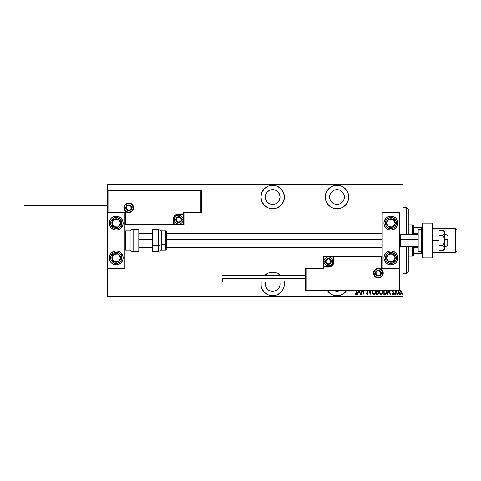 <?xml version="1.0" encoding="UTF-8"?>
<svg xmlns="http://www.w3.org/2000/svg" width="481" height="481" viewBox="0 0 481 481"><rect width="100%" height="100%" fill="white"/><g stroke="black" fill="none" stroke-linecap="round" stroke-linejoin="round"><path stroke-width="0.72" d="M280.964 275.667L277.152 273.124L272.661 272.228A11.736 11.736 0 0 1 280.736 275.445M284.241 282.052A11.736 11.736 0 0 1 272.661 295.701L277.152 294.805L280.964 292.262L283.507 288.456L284.175 286.255L284.175 281.674M272.661 185.299A11.736 11.736 0 0 1 284.397 197.036A11.736 11.736 0 0 1 272.661 208.772L277.152 207.876L280.964 205.333L283.507 201.527L284.397 197.036L283.507 192.544L280.964 188.738L277.152 186.195L272.661 185.299L268.17 186.195L264.364 188.738L261.82 192.544L260.93 197.036L261.82 201.527L264.364 205.333L268.17 207.876L272.661 208.772A11.736 11.736 0 0 1 260.93 197.036A11.736 11.736 0 0 1 272.661 185.299M346.44 290.921A11.736 11.736 0 0 1 336.989 295.701L339.279 295.472L343.512 293.723L346.747 290.482M336.989 185.299A11.736 11.736 0 0 1 348.725 197.036A11.736 11.736 0 0 1 336.989 208.772L341.48 207.876L345.286 205.333L347.829 201.527L348.725 197.036L347.829 192.544L345.286 188.738L341.48 186.195L336.989 185.299L332.497 186.195L328.691 188.738L326.148 192.544L325.252 197.036L326.148 201.527L328.691 205.333L332.497 207.876L336.989 208.772A11.736 11.736 0 0 1 325.252 197.036A11.736 11.736 0 0 1 336.989 185.299M336.989 189.646A7.389 7.389 0 0 1 344.378 197.036A7.389 7.389 0 0 1 336.989 204.425A7.389 7.389 0 0 1 329.599 197.036A7.389 7.389 0 0 1 336.989 189.646L339.814 190.211L342.213 191.811L343.819 194.21L344.378 197.036L343.819 199.862L342.213 202.26L339.814 203.86L336.989 204.425L334.163 203.86L331.764 202.26L330.164 199.862L329.599 197.036L330.164 194.21L331.764 191.811L334.163 190.211L336.989 189.646M339.484 290.921A7.389 7.389 0 0 1 334.493 290.921M272.661 189.646A7.389 7.389 0 0 1 280.05 197.036A7.389 7.389 0 0 1 272.661 204.425A7.389 7.389 0 0 1 265.271 197.036A7.389 7.389 0 0 1 272.661 189.646L275.493 190.211L277.886 191.811L279.491 194.21L280.05 197.036L279.491 199.862L277.886 202.26L275.493 203.86L272.661 204.425L269.835 203.86L267.436 202.26L265.837 199.862L265.271 197.036L265.837 194.21L267.436 191.811L269.835 190.211L272.661 189.646M279.798 282.052L279.912 282.521L279.798 282.052A7.389 7.389 0 0 1 272.661 291.354A7.389 7.389 0 0 1 265.524 282.052L265.416 285.407L266.522 288.071L268.56 290.109L271.224 291.209L274.104 291.209L272.661 291.354M403.054 296.482L107.504 296.482L107.504 268.32L124.886 268.32L124.886 212.68L107.504 212.68L107.504 296.482L403.054 296.482L403.054 246.585L403.054 296.482M107.504 190.079L107.504 184.518L403.054 184.518L403.054 234.415L403.054 183.995L107.504 183.995L403.054 183.995L403.054 184.518L107.504 184.518L107.504 183.995L107.504 268.32L124.886 268.32L124.886 212.68L107.504 212.68L108.021 212.163L125.409 212.163L125.409 224.332L173.046 224.332L173.479 217.442L174.723 215.578L176.587 214.34L183.477 213.901L183.477 212.163L200.86 212.163L200.86 190.602L108.021 190.602L108.021 212.163L108.021 190.602L200.86 190.602L200.86 212.163L201.383 212.68L201.383 190.079L107.504 190.079L108.021 190.602L107.504 190.079L107.504 212.68L108.021 212.163L125.409 212.163L125.21 224.531L173.563 224.332L173.563 219.637A5.213 5.213 0 0 1 178.782 214.424L183.477 214.424L183.995 213.901L183.995 212.68L201.383 212.68L201.383 190.079L200.86 190.602L201.383 190.079L107.504 190.079M264.592 275.445A11.736 11.736 0 0 1 272.661 272.228L268.17 273.124L264.364 275.667M261.153 281.674L261.153 286.255L261.82 288.456L264.364 292.262L268.17 294.805L272.661 295.701A11.736 11.736 0 0 1 261.087 282.052M327.23 290.482L330.471 293.723L332.497 294.805L336.989 295.701A11.736 11.736 0 0 1 327.537 290.921M398.887 290.789L398.611 292.37L398.996 293.783L399.921 294.468L400.889 293.993L401.401 292.55L401.214 290.975L400.342 289.929L399.398 290.091M395.719 290.921L395.719 294.396L395.719 290.921L395.719 294.396L396.031 294.396L396.26 290.801M392.454 290.849L393.518 292.995L393.272 293.849L392.502 293.458L392.292 293.873L393.061 294.474L393.68 293.993L393.843 293.013L392.779 290.825M383.862 290.921L383.862 294.396L384.986 294.396L383.862 294.396L383.862 290.921L383.862 294.396L385.227 294.384L386.483 293.35L386.784 290.626M376.689 290.921L376.689 294.396L376.689 290.921L376.689 294.396L377.651 294.396L378.739 293.242L378.276 290.831M369.24 290.921L370.136 294.396L369.24 290.921L370.136 294.396L371.104 290.921M370.761 290.921L370.172 293.224L369.582 290.921L370.172 293.224L370.761 290.921M361.628 294.396L361.628 290.921L361.628 294.396L361.321 294.396L361.628 294.396L361.321 294.396L361.321 290.921M363.979 294.396L362.271 290.921L363.979 294.396L364.051 290.921M363.738 290.921L363.738 293.109L362.662 290.921L363.738 293.109L363.738 290.921M356.391 293.031L356.403 290.921L356.283 293.59L355.832 293.921L355.188 293.38L355.002 293.849L355.73 294.534L356.409 294.258L356.716 290.921M358.231 290.921L357.341 294.396L357.678 294.396L357.341 294.396L358.231 290.921L357.341 294.396L357.678 294.396L358.177 292.442L359.698 292.442L360.197 294.396L360.54 294.396L359.644 290.921M366.63 290.825L367.604 292.165L367.755 293.236L367.093 293.927L366.306 292.911L365.999 293.224L367.087 294.552L367.743 294.162L368.103 293.037L367.141 290.789M372.264 290.873L372.637 293.344L374.116 294.552L375.595 293.326L375.962 290.843M379.437 290.873L379.816 293.344L381.295 294.552L382.774 293.326L383.141 290.843M388.113 290.921L387.217 294.396L387.56 294.396L387.217 294.396L388.113 290.921L387.217 294.396L387.56 294.396L388.059 292.442L389.58 292.442L390.079 294.396L390.416 294.396L389.526 290.921M394.552 293.963L394.943 294.456L395.105 293.65L394.564 293.801L394.865 293.458L394.552 293.963L394.865 293.458L395.178 293.963L394.865 293.458L395.178 293.963L394.865 294.474L395.178 293.963L394.865 294.474L394.552 293.963L394.865 293.458L395.178 293.963L394.865 294.474L394.552 293.963L394.865 294.474L394.552 293.963L394.865 294.474L394.552 293.963L394.865 294.474L395.178 293.963L394.865 294.474M397.751 293.458L398.064 293.963L397.751 294.474L397.456 294.125L397.991 294.282L397.829 293.476L397.444 293.885L397.751 293.458L397.438 293.963L397.751 293.458L398.064 293.963L397.751 293.458L398.064 293.963L397.751 294.474L398.064 293.963L397.751 294.474L397.438 293.963L397.751 293.458L398.064 293.963L397.751 294.474L397.438 293.963L397.751 293.458L398.064 293.963L397.751 294.474L397.444 294.047M402.429 294.474L402.116 293.963L402.471 294.468L402.729 293.801L402.188 293.65L402.116 293.963L402.429 293.458L402.116 293.963L402.429 293.458L402.741 293.963L402.429 293.458L402.741 293.963L402.429 294.474L402.741 293.963L402.429 294.474L402.116 293.963L402.429 293.458L402.741 293.963L402.429 294.474L402.116 293.963L402.429 293.458L402.741 293.963L402.429 294.474L402.116 293.963L402.429 293.458L402.741 293.963M279.912 282.521L279.912 285.407L278.806 288.071L276.767 290.109L274.104 291.209M107.504 297.005L403.054 297.005L107.504 297.005L107.504 296.482L107.504 297.005M355.002 293.849L355.188 293.38L355.002 293.849L355.874 294.552L356.716 292.424M355.724 294.534L355.357 294.312M355.188 293.38L356.006 293.909M356.397 292.803L355.898 293.927M360.197 294.396L360.54 294.396L360.197 294.396L359.698 292.442L358.177 292.442L357.678 294.396M359.307 290.921L359.541 291.823L358.339 291.823L358.573 290.921L358.339 291.823L359.541 291.823L359.307 290.921M365.999 293.224L366.306 292.911L365.999 293.224L367.087 294.552L368.103 292.905L367.243 290.921M367.009 293.915L366.42 293.23M367.755 293.236L367.256 293.897M367.785 292.743L367.598 292.159M367.785 293.067L366.432 290.5M367.592 291.372L368.043 292.364M367.995 292.189L368.091 292.622M367.881 293.927L367.027 294.546M367.346 294.498L367.743 294.162M372.258 290.921L372.24 291.378C372.138 292.971 372.769 294.029 374.116 294.552C375.469 294.011 376.088 292.947 375.986 291.348L375.968 290.921M375.962 291.871L375.895 292.358M375.595 293.326L375.348 293.771M373.545 294.414L373.214 294.18M373.202 294.162L372.889 293.795M372.883 293.783L372.643 293.356M372.33 292.376L372.264 291.895M375.655 290.921L375.673 291.348C375.757 292.658 375.234 293.518 374.104 293.927L374.705 293.741L374.104 293.927C372.997 293.518 372.48 292.67 372.553 291.378L372.607 292.075M375.529 292.46L375.348 292.959M375.655 291.763L375.595 292.171M372.625 292.189L372.577 290.921M373.376 293.644L372.883 292.965M372.571 290.963L372.625 290.554M377.651 294.396L376.689 294.396L377.651 294.396L378.794 292.67L378.186 290.981M378.787 292.442L378.787 292.815M378.679 293.464L378.769 293.061M378.084 294.288L377.723 294.39M377.886 293.723L377.459 293.771L378.445 292.334L378.463 292.911L378.012 291.654L377.206 291.51M377.459 293.771L377.002 293.771L377.002 291.51L377.002 293.771L377.459 293.771M379.437 290.921L379.419 291.378C379.317 292.971 379.942 294.029 381.295 294.552C382.642 294.011 383.267 292.947 383.165 291.348L383.147 290.921M383.141 291.871L383.074 292.352M382.768 293.332L382.461 293.861M380.718 294.414L380.068 293.789M380.387 294.174L379.635 292.881M379.509 292.388L379.437 291.895M382.828 290.921L382.852 291.348C382.93 292.658 382.407 293.518 381.283 293.927L381.884 293.741L381.283 293.927C380.17 293.518 379.653 292.67 379.731 291.378L379.786 292.075M382.708 292.46L382.161 293.5M379.743 291.787L380.062 292.965L379.749 290.921M379.749 290.963L379.804 290.554M384.986 294.396C386.363 294.017 386.977 293.031 386.826 291.432L386.814 291.029M386.586 293.091L386.351 293.614M386.189 293.867L385.762 294.234M386.49 290.921L385.882 293.44L384.596 293.771L385.636 293.614L384.175 293.771L384.175 290.921L384.175 293.771L384.86 293.765M386.508 291.739L385.888 293.434M390.079 294.396L390.416 294.396L390.079 294.396L389.58 292.442L388.059 292.442L387.56 294.396M389.183 290.921L389.418 291.823L388.215 291.823L388.45 290.921L388.215 291.823L389.418 291.823L389.183 290.921M392.755 291.017L392.851 291.42L392.755 291.017M393.38 292.015L393.849 293.188L393.723 292.502L393.849 293.188L392.995 294.468M393.813 293.608L393.686 293.987M392.292 293.873L393.061 294.474L392.292 293.873L392.502 293.458L392.292 293.873L393.061 294.474M392.929 294.456L392.592 294.282M392.959 293.915L392.502 293.458L393.169 293.909M393.53 293.332L393.049 293.927L393.536 293.212L393.037 292.328M393.536 293.212L393.446 292.785M396.031 294.396L395.719 294.396L396.031 294.396L396.037 292.52M396.043 292.135L396.055 291.829M398.058 293.885L397.751 294.474L397.438 293.963M401.112 293.614L400.012 294.474C401.016 294.113 401.485 293.35 401.419 292.183L401.046 290.602L399.579 289.971M399.849 289.881L400.336 289.929M401.334 291.366L401.394 291.775M401.401 292.55L401.19 293.452M398.977 290.608L398.611 292.183C398.545 293.35 399.014 294.113 400.012 294.474L400.012 294.474M398.911 293.62L398.773 293.278M398.767 293.248L398.677 292.917M398.629 291.781L398.689 291.378M399.495 290.626L400.156 290.428L399.735 290.47L401.088 292.472L399.735 293.873L400.15 293.915L398.917 292.189L399.044 293.001M401.07 291.714L401.1 292.328M400.529 290.626L400.974 291.348M400.084 290.422L400.414 290.536M399.735 293.873L399.266 293.476M398.947 291.793L399.026 291.426M399.392 290.728L398.971 291.624M375.595 290.53L375.655 290.939M378.403 293.151L378.234 293.482M382.846 291.558L382.521 292.959M381.283 293.927L380.062 292.965M382.774 290.53L382.834 290.939M386.477 290.771L386.508 291.101M386.477 292.045L386.351 292.646M399.158 293.284L398.971 291.618M326.148 201.527L327.23 203.553M331.764 191.811L332.882 190.891M344.234 195.593L344.234 198.479M330.471 293.723L330.796 293.927M339.814 290.789L336.989 291.354L334.163 290.789M266.143 187.277L265.704 187.584M279.184 187.277L278.721 186.989M267.436 191.811L268.56 190.891M277.886 191.811L278.806 192.929M279.491 194.21L279.912 195.593M279.912 198.479L279.491 199.862M278.806 201.142L277.886 202.26M277.152 294.805L277.507 294.655M282.419 290.482L283.507 288.456M279.912 285.407L279.491 286.79M278.806 288.071L276.767 290.109M403.054 273.533L406.529 273.533L408.273 271.795L406.529 273.533L403.054 273.473L406.529 273.473L406.529 246.585L406.529 273.473L408.273 271.735L408.273 246.585L408.273 271.771M403.054 207.467L406.529 207.467L406.529 234.415L406.529 207.527M408.273 209.229L408.273 234.415L408.273 209.205L406.529 207.467M413.486 233.544L413.486 225.721L412.62 224.855L412.62 234.415L412.62 224.855L408.273 224.855L412.62 224.855L413.486 225.721L413.486 234.415L413.486 233.544L418.181 233.544L413.486 233.544M413.486 247.456L413.486 253.541L413.486 247.456L418.181 247.456L413.486 247.456M413.486 255.279L413.486 253.541L413.486 255.279L412.62 256.145L413.486 255.279M412.62 246.585L412.62 256.145L412.62 246.585M408.273 256.145L412.62 256.145L408.273 256.145M422.18 227.459L413.486 227.459L421.657 227.459L421.657 229.275L421.657 227.459L422.18 227.459M413.486 253.541L422.18 253.541L421.657 253.541L421.657 251.725L421.657 253.541L413.486 253.541M390.885 264.839A6.956 6.956 0 0 1 383.928 257.888A6.956 6.956 0 0 1 390.885 250.932L393.548 251.461L395.803 252.97L397.312 255.225L397.841 257.888L397.312 260.546L395.803 262.8L393.548 264.31L390.885 264.839L388.221 264.31L385.966 262.8L384.457 260.546L383.928 257.888L384.457 255.225L385.966 252.97L388.221 251.461L390.885 250.932A6.956 6.956 0 0 1 397.841 257.888A6.956 6.956 0 0 1 390.885 264.839M390.885 230.068A6.956 6.956 0 0 1 383.928 223.112A6.956 6.956 0 0 1 390.885 216.161L393.548 216.69L395.803 218.2L397.312 220.454L397.841 223.112L397.312 225.775L395.803 228.03L393.548 229.539L390.885 230.068L388.221 229.539L385.966 228.03L384.457 225.775L383.928 223.112L384.457 220.454L385.966 218.2L388.221 216.69L390.885 216.161A6.956 6.956 0 0 1 397.841 223.112A6.956 6.956 0 0 1 390.885 230.068M382.191 212.68L382.191 268.32L399.579 268.32L399.579 212.68L382.191 212.68L399.579 212.68L399.579 268.32L399.056 268.837L381.673 268.837L381.673 256.668L334.036 256.668L333.598 263.558L332.353 265.422L330.495 266.66L323.605 267.099L323.605 268.837L306.217 268.837L306.217 290.398L399.056 290.398L399.056 268.837L399.056 290.398L306.217 290.398L306.217 268.837L305.694 268.32L305.694 290.921L399.579 290.921L399.579 268.32L382.191 268.32L382.191 212.68M116.192 216.161A6.956 6.956 0 0 1 123.148 223.112A6.956 6.956 0 0 1 116.192 230.068L113.534 229.539L111.273 228.03L109.77 225.775L109.241 223.112L109.77 220.454L111.273 218.2L113.534 216.69L116.192 216.161L118.855 216.69L121.11 218.2L122.619 220.454L123.148 223.112L122.619 225.775L121.11 228.03L118.855 229.539L116.192 230.068A6.956 6.956 0 0 1 109.241 223.112A6.956 6.956 0 0 1 116.192 216.161M116.192 250.932A6.956 6.956 0 0 1 123.148 257.888A6.956 6.956 0 0 1 116.192 264.839L113.534 264.31L111.273 262.8L109.77 260.546L109.241 257.888L109.77 255.225L111.273 252.97L113.534 251.461L116.192 250.932L118.855 251.461L121.11 252.97L122.619 255.225L123.148 257.888L122.619 260.546L121.11 262.8L118.855 264.31L116.192 264.839A6.956 6.956 0 0 1 109.241 257.888A6.956 6.956 0 0 1 116.192 250.932M445.995 239.466L447.733 239.76L447.733 244.847L447.733 239.76L445.995 239.466L445.995 234.415L445.995 239.466L444.606 239.466L445.995 239.466L445.995 246.585L445.995 239.466M399.579 239.322L400.445 239.466L400.445 234.415L400.445 239.466L418.181 239.466L400.445 239.466L400.445 246.585L400.445 239.466L399.579 239.322M138.793 239.322L152.705 239.322L138.793 239.322M166.612 239.322L382.191 239.322L166.612 239.322M133.057 207.816L131.668 207.816L133.057 207.816A4.347 4.347 0 0 1 128.71 212.163A4.347 4.347 0 0 1 124.363 207.816L123.845 207.816A4.87 4.87 0 0 0 128.71 212.68A4.87 4.87 0 0 0 133.58 207.816A4.87 4.87 0 0 0 128.71 202.946A4.87 4.87 0 0 0 123.845 207.816L124.363 207.816A4.347 4.347 0 0 1 128.71 203.469A4.347 4.347 0 0 1 133.057 207.816L133.58 207.816L133.484 208.766L132.155 211.255L130.573 212.313L128.71 212.68L126.846 212.313L125.27 211.255L124.212 209.68L123.845 207.816L124.212 205.952L125.27 204.371L126.846 203.319L128.71 202.946L130.573 203.319L132.155 204.371L133.484 206.866L133.58 207.816L133.057 207.816A4.347 4.347 0 0 1 128.71 212.163A4.347 4.347 0 0 1 124.363 207.816A4.347 4.347 0 0 1 128.71 203.469A4.347 4.347 0 0 1 133.057 207.816L132.726 206.151M124.886 224.855L183.995 224.855L183.995 212.68L201.383 212.68L200.86 212.163L183.477 212.163L183.995 212.68L183.477 212.163L183.477 213.901L183.995 213.901A0.523 0.523 0 0 1 183.477 214.424L183.477 214.941L177.868 215.031L176.172 215.735L174.88 217.027L174.086 219.637L174.086 224.332L183.477 224.332L183.477 214.941L178.782 214.941L178.782 214.424L183.477 214.424L183.477 214.941L183.995 214.941L183.995 213.901L183.477 213.901L183.477 214.424L183.477 213.901L178.782 213.901L178.782 214.941A4.696 4.696 0 0 0 174.086 219.637L173.563 219.637A5.213 5.213 0 0 1 178.782 214.424L178.782 213.901A5.736 5.736 0 0 0 173.046 219.637L174.086 219.637L174.086 224.332L173.563 224.332L173.563 219.637L173.046 219.637L173.046 224.855L173.046 224.332L173.563 224.332A0.523 0.523 0 0 1 173.046 224.855L183.995 224.855L183.995 214.941L183.477 214.941L183.477 224.332L183.995 224.855L183.477 224.332L174.086 224.332L174.086 224.855L174.086 224.332L173.563 224.332A0.523 0.523 0 0 1 173.046 224.855L124.886 224.855L125.21 224.531L124.886 224.855M132.323 205.399L131.782 204.744M131.127 204.203L129.557 203.553M128.71 203.469L127.05 203.8M126.299 204.203L125.637 204.744M125.096 205.399L124.447 206.968M124.363 207.816L125.757 207.816A2.958 2.958 0 0 1 128.71 204.858A2.958 2.958 0 0 1 131.668 207.816L130.802 209.902L128.71 210.768L126.623 209.902L125.757 207.816L126.623 205.724L128.71 204.858L130.802 205.724L131.668 207.816A2.958 2.958 0 0 1 128.71 210.768A2.958 2.958 0 0 1 125.757 207.816L124.363 207.816L124.693 209.475M125.096 210.227L125.637 210.888M126.299 211.43L127.862 212.079M128.71 212.163L130.375 211.832M131.127 211.43L131.782 210.888M132.323 210.227L132.972 208.664M374.02 273.184L375.414 273.184A2.958 2.958 0 0 1 378.367 270.232A2.958 2.958 0 0 1 381.325 273.184L380.459 275.276L378.367 276.142L376.28 275.276L375.414 273.184L376.28 271.098L378.367 270.232L380.459 271.098L381.325 273.184L382.714 273.184L381.325 273.184A2.958 2.958 0 0 1 378.367 276.142A2.958 2.958 0 0 1 375.414 273.184L374.02 273.184A4.347 4.347 0 0 1 378.367 268.837A4.347 4.347 0 0 1 382.714 273.184L383.237 273.184A4.87 4.87 0 0 0 378.367 268.32A4.87 4.87 0 0 0 373.496 273.184A4.87 4.87 0 0 0 378.367 278.054A4.87 4.87 0 0 0 383.237 273.184L382.714 273.184A4.347 4.347 0 0 1 378.367 277.531A4.347 4.347 0 0 1 374.02 273.184L373.496 273.184L373.593 272.234L374.927 269.745L376.503 268.687L378.367 268.32L380.23 268.687L381.812 269.745L382.864 271.32L383.237 273.184L382.864 275.048L381.812 276.629L380.23 277.681L378.367 278.054L376.503 277.681L374.927 276.629L373.593 274.134L373.496 273.184L374.02 273.184A4.347 4.347 0 0 1 378.367 268.837A4.347 4.347 0 0 1 382.714 273.184A4.347 4.347 0 0 1 378.367 277.531A4.347 4.347 0 0 1 374.02 273.184L374.35 274.849M323.082 268.32L305.694 268.32L305.694 290.921L306.217 290.398L305.694 290.921L399.579 290.921L399.056 290.398L399.579 290.921L399.579 268.32L399.056 268.837L381.673 268.837L381.872 256.469L333.513 256.668L333.513 261.363A5.213 5.213 0 0 1 328.295 266.576L323.605 266.576L323.082 267.099L323.082 268.32L305.694 268.32L306.217 268.837L323.605 268.837L323.082 268.32L323.605 268.837L323.605 267.099L323.082 267.099L323.082 268.32M382.191 256.145L323.082 256.145L323.082 267.099A0.523 0.523 0 0 1 323.605 266.576L323.605 266.059L329.214 265.969L330.904 265.265L332.203 263.973L332.99 261.363L332.99 256.668L323.605 256.668L323.605 266.059L328.295 266.059L328.295 266.576L323.605 266.576L323.605 266.059L323.082 266.059L323.082 267.099L323.605 267.099L323.605 266.576L323.605 267.099L328.295 267.099L328.295 266.059A4.696 4.696 0 0 0 332.99 261.363L333.513 261.363A5.213 5.213 0 0 1 328.295 266.576L328.295 267.099A5.736 5.736 0 0 0 334.036 261.363L332.99 261.363L332.99 256.668L333.513 256.668L333.513 261.363L334.036 261.363L334.036 256.145L334.036 256.668L333.513 256.668A0.523 0.523 0 0 1 334.036 256.145L323.082 256.145L323.082 266.059L323.605 266.059L323.605 256.668L323.082 256.145L323.605 256.668L332.99 256.668L332.99 256.145L332.99 256.668L333.513 256.668A0.523 0.523 0 0 1 334.036 256.145L382.191 256.145L381.872 256.469L382.191 256.145M374.753 275.601L375.294 276.256M375.956 276.797L377.519 277.447M378.367 277.531L380.032 277.2M380.784 276.797L381.439 276.256M381.98 275.601L382.629 274.032M382.714 273.184L382.383 271.524M381.98 270.773L381.439 270.112M380.784 269.57L379.214 268.921M378.367 268.837L376.701 269.168M375.956 269.57L375.294 270.112M374.753 270.773L374.104 272.336M326.04 262.013L326.04 262.668A2.609 2.609 0 0 1 325.691 261.363L326.04 261.363L326.04 262.013L326.04 261.363L325.691 261.363L325.775 262.037L326.455 263.209L328.295 263.973L330.14 263.209L330.904 261.363L330.14 259.518L328.295 258.754L326.455 259.518L325.691 261.363A2.609 2.609 0 0 1 330.555 260.059A2.609 2.609 0 0 1 328.295 263.973L330.555 262.668L330.555 260.059L328.295 258.754L326.04 260.059L326.04 261.363L326.04 260.059L328.295 258.754L330.555 260.059L330.555 262.668L328.295 263.973A2.609 2.609 0 0 1 326.04 262.668L328.295 263.973L326.04 262.668L326.04 262.013M331.253 261.363A2.958 2.958 0 0 1 328.295 264.316A2.958 2.958 0 0 1 325.342 261.363L323.953 261.363A4.347 4.347 0 0 0 328.295 265.71A4.347 4.347 0 0 0 332.642 261.363L331.253 261.363L330.387 263.45L328.295 264.316L326.208 263.45L325.342 261.363L326.208 259.271L328.295 258.405L330.387 259.271L331.253 261.363L332.642 261.363A4.347 4.347 0 0 1 328.295 265.71A4.347 4.347 0 0 1 323.953 261.363A4.347 4.347 0 0 1 328.295 257.016A4.347 4.347 0 0 1 332.642 261.363A4.347 4.347 0 0 0 328.295 257.016A4.347 4.347 0 0 0 323.953 261.363L325.342 261.363A2.958 2.958 0 0 1 328.295 258.405A2.958 2.958 0 0 1 331.253 261.363M176.521 220.292L176.521 220.941A2.609 2.609 0 0 1 176.172 219.637L176.521 219.637L176.521 220.292L176.521 219.637L176.172 219.637L176.262 220.31L176.936 221.482L178.782 222.246L180.628 221.482L181.391 219.637L180.628 217.791L178.782 217.027L176.936 217.791L176.172 219.637A2.609 2.609 0 0 1 181.042 218.332A2.609 2.609 0 0 1 178.782 222.246L181.042 220.941L181.042 218.332L178.782 217.027L176.521 218.332L176.521 219.637L176.521 218.332L178.782 217.027L181.042 218.332L181.042 220.941L178.782 222.246A2.609 2.609 0 0 1 176.521 220.941L178.782 222.246L176.521 220.941L176.521 220.292M181.74 219.637A2.958 2.958 0 0 1 178.782 222.595A2.958 2.958 0 0 1 175.824 219.637L174.435 219.637A4.347 4.347 0 0 0 178.782 223.984A4.347 4.347 0 0 0 183.129 219.637L181.74 219.637L180.874 221.729L178.782 222.595L176.689 221.729L175.824 219.637L176.689 217.55L178.782 216.684L180.874 217.55L181.74 219.637L183.129 219.637A4.347 4.347 0 0 1 178.782 223.984A4.347 4.347 0 0 1 174.435 219.637A4.347 4.347 0 0 1 178.782 215.29A4.347 4.347 0 0 1 183.129 219.637A4.347 4.347 0 0 0 178.782 215.29A4.347 4.347 0 0 0 174.435 219.637L175.824 219.637A2.958 2.958 0 0 1 178.782 216.684A2.958 2.958 0 0 1 181.74 219.637M126.455 208.465L126.455 209.121A2.609 2.609 0 0 1 126.1 207.816L126.455 207.816L126.455 208.465L126.455 207.816L126.1 207.816L126.19 208.489L126.87 209.662L128.71 210.425L130.555 209.662L131.319 207.816L130.555 205.97L128.71 205.207L126.87 205.97L126.1 207.816A2.609 2.609 0 0 1 130.97 206.511A2.609 2.609 0 0 1 128.71 210.425L130.97 209.121L130.97 206.511L128.71 205.207L126.455 206.511L126.455 207.816L126.455 206.511L128.71 205.207L130.97 206.511L130.97 209.121L128.71 210.425A2.609 2.609 0 0 1 126.455 209.121L128.71 210.425L126.455 209.121L126.455 208.465M376.106 273.839L376.106 274.489A2.609 2.609 0 0 1 375.757 273.184L376.106 273.184L376.106 273.839L376.106 273.184L375.757 273.184L375.847 273.857L376.521 275.03L378.367 275.793L380.212 275.03L380.976 273.184L380.212 271.338L378.367 270.575L376.521 271.338L375.757 273.184A2.609 2.609 0 0 1 380.627 271.879A2.609 2.609 0 0 1 378.367 275.793L380.627 274.489L380.627 271.879L378.367 270.575L376.106 271.879L376.106 273.184L376.106 271.879L378.367 270.575L380.627 271.879L380.627 274.489L378.367 275.793A2.609 2.609 0 0 1 376.106 274.489L378.367 275.793L376.106 274.489L376.106 273.839M394.33 224.717L395.226 223.352A4.347 4.347 0 0 1 394.522 225.493L394.035 225.174L394.63 224.26L394.035 225.174L394.522 225.493L395.015 224.471L395.142 222.222L393.26 219.474L389.995 218.861L387.247 220.737L386.634 224.008L388.51 226.755L391.774 227.369L394.522 225.493A4.347 4.347 0 0 1 386.544 222.877A4.347 4.347 0 0 1 393.26 219.474L388.925 219.234L386.544 222.877L388.51 226.755L392.845 226.99L394.035 225.174L392.845 226.99L390.133 226.846M386.225 220.07A5.562 5.562 0 0 1 393.927 218.458A5.562 5.562 0 0 1 395.544 226.16L396.705 226.918L395.544 226.16L394.023 227.705L392.027 228.559L389.857 228.583L387.842 227.772L386.291 226.25L385.437 224.254L385.419 222.084L386.225 220.07L387.746 218.518L389.742 217.671L391.913 217.646L393.927 218.458L395.478 219.973L396.332 221.975L396.35 224.146L395.544 226.16A5.562 5.562 0 0 1 387.842 227.772A5.562 5.562 0 0 1 386.225 220.07L385.065 219.312L386.225 220.07M385.065 219.312A6.956 6.956 0 0 1 392.237 216.294M392.243 216.294A6.956 6.956 0 0 1 397.703 221.753M397.709 221.759A6.956 6.956 0 0 1 396.705 226.918M390.548 219.324L393.26 219.474A4.347 4.347 0 0 1 395.226 223.352L393.26 219.474L395.226 223.352L394.63 224.26M389.592 226.816L388.51 226.755L386.544 222.877L388.925 219.234L390.007 219.294M387.037 223.845L387.283 224.326M393.999 220.929L393.753 220.442M119.643 224.717L120.533 223.352A4.347 4.347 0 0 1 119.829 225.493L119.342 225.174L119.937 224.26L119.342 225.174L119.829 225.493L120.322 224.471L120.448 222.222L118.573 219.474L115.302 218.861L112.554 220.737L111.941 224.008L113.817 226.755L117.087 227.369L119.829 225.493A4.347 4.347 0 0 1 111.857 222.877A4.347 4.347 0 0 1 118.573 219.474L114.231 219.234L111.857 222.877L113.817 226.755L118.158 226.99L119.342 225.174L118.158 226.99L115.446 226.846M109.373 221.753A6.956 6.956 0 0 1 110.371 219.312L111.538 220.07A5.562 5.562 0 0 1 119.234 218.458A5.562 5.562 0 0 1 120.851 226.16L122.018 226.918A6.956 6.956 0 0 1 109.373 221.759M123.016 221.759A6.956 6.956 0 0 1 122.018 226.918L120.851 226.16A5.562 5.562 0 0 1 113.149 227.772A5.562 5.562 0 0 1 111.538 220.07L114.009 217.995L117.22 217.646L120.088 219.138L121.639 221.975L121.356 225.192L119.33 227.705L116.252 228.679L113.149 227.772L111.075 225.294L110.726 222.084L111.538 220.07L110.371 219.312A6.956 6.956 0 0 1 123.016 221.753M115.861 219.324L118.573 219.474A4.347 4.347 0 0 1 120.533 223.352L118.573 219.474L120.533 223.352L119.937 224.26M114.899 226.816L113.817 226.755L111.857 222.877L114.231 219.234L115.314 219.294M112.344 223.845L112.59 224.326M119.306 220.929L119.06 220.442M113.336 260.395L114.231 261.766A4.347 4.347 0 0 1 112.554 260.263L113.041 259.944L113.636 260.852L113.041 259.944L112.554 260.263L113.294 261.123L115.302 262.139L118.573 261.526L120.448 258.778L119.829 255.507L117.087 253.631L113.817 254.245L111.941 256.992L112.554 260.263A4.347 4.347 0 0 1 118.158 254.01A4.347 4.347 0 0 1 118.573 261.526L120.533 257.648L118.158 254.01L113.817 254.245L111.857 258.123L113.041 259.944L111.857 258.123L113.083 255.7M109.373 259.241A6.956 6.956 0 0 1 122.018 254.082L120.851 254.84A5.562 5.562 0 0 1 119.234 262.542A5.562 5.562 0 0 1 111.538 260.93L110.371 261.688A6.956 6.956 0 0 1 109.373 259.247M123.016 259.247A6.956 6.956 0 0 1 110.371 261.688L111.538 260.93A5.562 5.562 0 0 1 113.149 253.228A5.562 5.562 0 0 1 120.851 254.84L121.663 256.854L121.639 259.025L120.785 261.027L119.234 262.542L116.137 263.45L113.053 262.482L111.538 260.93L110.726 258.916L111.075 255.706L113.149 253.228L115.163 252.417L118.374 252.765L120.851 254.84L122.018 254.082A6.956 6.956 0 0 1 123.016 259.241M119.799 259.103L118.573 261.526A4.347 4.347 0 0 1 114.231 261.766L118.573 261.526L114.231 261.766L113.636 260.852M113.324 255.219L113.817 254.245L118.158 254.01L120.533 257.648L120.04 258.616M117.069 254.07L116.528 254.094M116.943 261.616L117.484 261.586M388.029 260.395L388.925 261.766A4.347 4.347 0 0 1 387.247 260.263L387.734 259.944L388.329 260.852L387.734 259.944L387.247 260.263L387.987 261.123L389.995 262.139L393.26 261.526L395.142 258.778L394.522 255.507L391.774 253.631L388.51 254.245L386.634 256.992L387.247 260.263A4.347 4.347 0 0 1 392.845 254.01A4.347 4.347 0 0 1 393.26 261.526L395.226 257.648L392.845 254.01L388.51 254.245L386.544 258.123L387.734 259.944L386.544 258.123L387.77 255.7M392.243 251.064A6.956 6.956 0 0 1 396.669 254.022A6.956 6.956 0 0 1 396.705 254.082L395.544 254.84A5.562 5.562 0 0 1 393.927 262.542A5.562 5.562 0 0 1 386.225 260.93L385.065 261.688A6.956 6.956 0 0 1 384.066 259.247M384.066 259.241A6.956 6.956 0 0 1 392.237 251.064M385.065 261.688L386.225 260.93A5.562 5.562 0 0 1 387.842 253.228A5.562 5.562 0 0 1 395.544 254.84L396.35 256.854L396.332 259.025L395.478 261.027L393.927 262.542L390.825 263.45L387.746 262.482L386.225 260.93L385.419 258.916L385.768 255.706L387.842 253.228L389.857 252.417L393.067 252.765L395.544 254.84L396.705 254.082M394.486 259.103L393.26 261.526A4.347 4.347 0 0 1 388.925 261.766L393.26 261.526L388.925 261.766L388.329 260.852M388.017 255.219L388.51 254.245L392.845 254.01L395.226 257.648L394.733 258.616M391.762 254.07L391.221 254.094M391.636 261.616L392.177 261.586M133.111 251.803L133.111 229.196A3.475 3.475 0 0 0 130.104 230.94L130.104 250.06A3.475 3.475 0 0 0 133.111 251.803L138.793 251.803L138.793 229.196L133.111 229.196L133.111 251.803A3.475 3.475 0 0 1 130.104 250.06L130.104 230.94L125.757 230.94A0.872 0.872 0 0 0 124.886 231.806A0.872 0.872 0 0 1 125.757 230.94L125.757 250.06L125.757 230.94L130.104 230.94A3.475 3.475 0 0 1 133.111 229.196L138.793 229.196L138.793 251.803L133.111 251.803M124.886 249.194A0.872 0.872 0 0 0 125.757 250.06L130.104 250.06L125.757 250.06A0.872 0.872 0 0 1 124.886 249.194M158.387 229.245L158.387 245.274A3.475 1.467 0 0 0 161.394 244.54L161.394 230.976M165.741 230.976L165.741 244.54A0.872 0.367 0 0 0 166.612 244.174L166.612 231.842M152.705 251.791L152.705 245.274L152.705 251.803L158.387 251.803L158.387 245.274L152.705 245.274L152.705 229.209L152.705 245.274L158.387 245.274L158.387 229.196L161.394 230.94L161.394 244.54L165.741 244.54L165.741 230.94L166.612 231.806L166.612 249.092M161.394 250.024L161.394 244.54L161.394 250.06L165.741 250.06L165.741 244.54L161.394 244.54A3.475 1.467 180 0 1 158.387 245.274L158.387 251.755M166.612 244.613L166.612 243.44M166.612 249.158L166.612 244.174A0.872 0.367 180 0 1 165.741 244.54L165.741 250.024M107.504 198.948L24.05 198.948L24.05 205.555L107.504 205.555L24.05 205.555L24.05 198.948L107.504 198.948M222.246 278.746L305.694 278.746L222.246 278.746L222.246 282.052L222.246 278.746M419.047 251.803L419.047 229.196A0.872 0.872 0 0 0 418.181 230.068L418.181 250.932A0.872 0.872 0 0 0 419.047 251.803L421.308 251.803A0.872 0.872 0 0 0 422.18 250.932A0.872 0.872 0 0 1 421.308 251.803L421.308 229.196L421.308 251.803L419.047 251.803A0.872 0.872 0 0 1 418.181 250.932L418.181 230.068A0.872 0.872 0 0 1 419.047 229.196L419.047 251.803M422.18 230.068A0.872 0.872 0 0 0 421.308 229.196L419.047 229.196L421.308 229.196A0.872 0.872 0 0 1 422.18 230.068M444.486 248.695L443.001 250.535L444.486 248.695M444.606 249.194L443.001 250.535L439.045 250.535L443.001 250.535L444.606 249.194L444.606 248.028L444.149 249.338L444.486 247.366L444.606 249.194M443.284 230.706L439.045 230.465L443.001 230.465L444.143 231.662L444.606 232.972L444.149 234.277L443.001 235.48L439.045 235.48L443.001 235.48L444.149 237.885L444.486 241.829L443.001 245.52L444.143 246.717L444.606 248.028L444.606 240.5L444.606 248.028L444.143 246.717L444.486 247.36M439.045 245.52L443.001 245.52L439.045 245.52M444.606 231.806L443.001 230.465L444.143 231.662L444.606 232.972L444.143 234.283L443.001 235.48L444.149 237.885L444.606 240.5L444.606 231.806L444.486 241.829L443.001 245.52L444.143 246.717M439.045 230.068L432.611 230.068L439.045 230.068L439.045 240.5L432.611 240.5L439.045 240.5L439.045 250.932L432.611 250.932L439.045 250.932L439.045 230.068M432.611 223.112L432.611 257.888L422.18 257.888L432.611 257.888L432.611 223.112L422.18 223.112L422.18 257.888L422.18 223.112L432.611 223.112M455.561 228.625L455.561 252.669L455.561 228.625L432.611 228.625L455.561 228.331L456.95 229.978L455.561 228.625M432.611 252.669L455.561 252.669L456.95 251.28L456.95 229.726M456.95 251.022L456.95 229.72L455.561 228.331L432.611 228.331M444.606 234.415L445.995 234.415L447.733 236.153M399.579 233.544L400.445 234.415L418.181 234.415M382.191 233.544L166.612 233.544M152.705 233.544L138.793 233.544M382.191 247.456L166.612 247.456M152.705 247.456L138.793 247.456M399.579 247.456L400.445 246.585L418.181 246.585M444.606 246.585L445.995 246.585L447.733 244.847M161.394 230.94L165.741 230.94M152.705 229.196L158.387 229.196M165.741 250.06L166.612 249.194M158.387 251.803L161.394 250.06M305.694 275.445L222.246 275.445M305.694 282.052L222.246 282.052"/></g></svg>

